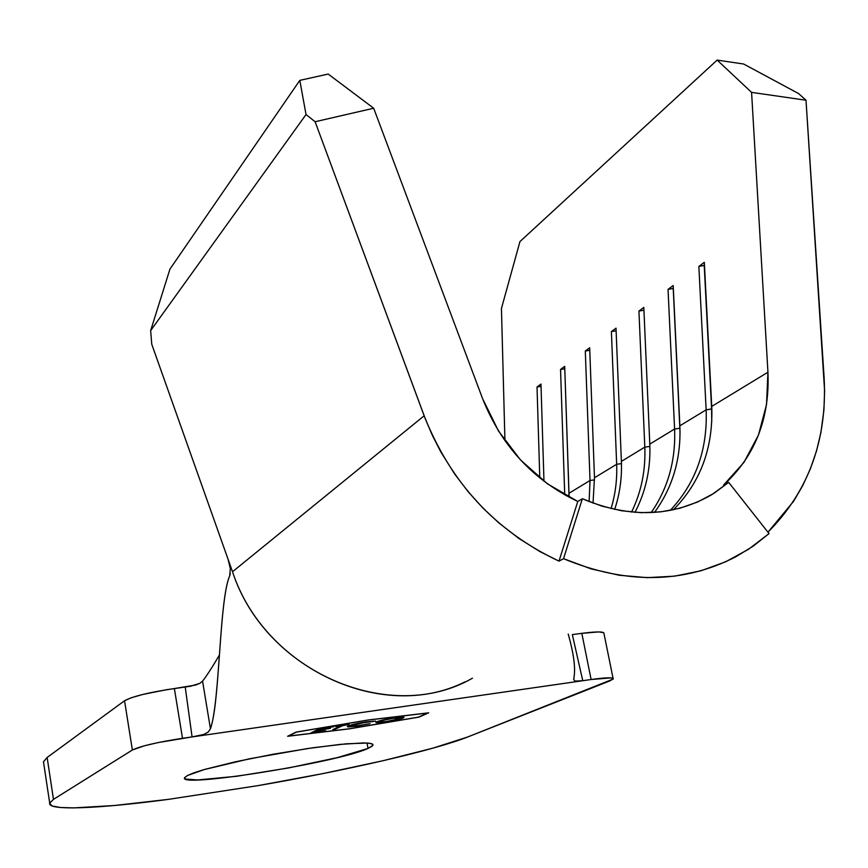 <?xml version="1.0" encoding="UTF-8"?>
<svg xmlns="http://www.w3.org/2000/svg" width="868" height="868" viewBox="0 0 868 868"><rect width="100%" height="100%" fill="white"/><g stroke="black" fill="none" stroke-linecap="round" stroke-linejoin="round"><path stroke-width="1.3" d="M187.412 775.536L204.718 769.406L235.261 761.822L273.789 754.118L313.207 747.728L346.256 743.822L367.197 743.03L372.046 743.822L372.958 745.341L368.01 748.433L367.034 743.019L368.01 748.433L372.231 746.133L372.925 744.397L369.996 743.312L363.464 742.921L340.43 744.375L307.109 748.617L250.06 758.675L203.741 769.688L193.835 772.856L187.412 775.536L184.624 777.63L185.513 779.095L197.676 779.952L236.628 776.274L288.35 767.985L337.142 757.677L368.01 748.433C338.357 762.364 177.69 788.263 184.58 777.728L187.412 775.536M288.545 736.086L296.455 732.115L367.837 720.115L427.772 713.008L418.528 717.109L349.424 728.751L288.545 736.086L296.444 732.039L367.826 720.039L427.75 712.921L418.528 717.109L349.424 728.751L288.545 736.086M366.329 721.883L355.348 723.89L347.298 726.635L355.804 726.332L370.061 723.673L356.032 726.006L349.771 726.234L358.484 723.5L375.584 721.113L366.329 721.883C357.779 723.185 351.714 724.563 348.133 725.984L347.319 726.538L348.339 726.939L357.291 726.115L370.061 723.673L358.148 725.713L349.75 726.093L365.287 722.317L375.584 721.113L366.329 721.883M311.167 732.776L325.598 730.672L314.303 732.039L317.428 730.509L330.469 728.328L318.263 730.107L320.802 728.87L333.898 726.668L319.315 728.794L311.167 732.776L325.598 730.672L314.303 732.039L317.428 730.509L330.469 728.328L318.263 730.107L320.802 728.87L333.898 726.668L319.315 728.794L311.167 732.776M340.289 726.028L332.791 729.63L335.07 729.294L342.6 725.691L349.066 724.465L335.547 726.429L340.289 726.028L332.791 729.63L335.07 729.294L342.6 725.691L349.066 724.465L340.289 726.028M376.658 721.85L375.877 722.523L377.309 722.784L386.629 721.829L403.837 717.597L399.313 717.174L391.804 718.194L381.399 720.353L375.866 722.371C375.963 723.011 379.121 722.903 385.327 722.024C393.573 720.733 399.508 719.388 403.121 717.988L404 717.424C403.945 716.773 400.777 716.892 394.484 717.782C386.13 719.095 380.184 720.451 376.658 721.85M465.074 681.836C382.951 723.131 264.328 668.913 232.505 571.752L151.759 344.271L150.652 330.621L306.035 114.522L299.807 80.366L169.944 269.123L299.807 80.366L328.202 74.062L299.807 80.366L306.035 114.522L315.106 121.737L424.159 415.794L232.505 571.752L151.759 344.271L150.652 330.621L306.035 114.522L315.106 121.737L373.685 108.24L328.202 74.062L373.685 108.24L482.608 398.694C501.454 445.946 533.18 480.21 577.784 501.465L559.003 561.129L563.527 558.677L582.352 498.753L577.784 501.465L582.352 498.753L601.828 506.109L621.672 510.775L641.506 512.684L660.971 511.827L679.742 508.268L697.471 502.062L713.876 493.382L728.686 482.369L769.048 533.592L728.686 482.369L723.565 485.093L743.919 462.416L758.426 435.15L766.52 404.607L767.941 372.209C769.927 418.452 755.138 456.08 723.565 485.093L728.686 482.369L711.738 494.695C672.494 517.133 629.365 518.489 582.352 498.753L563.527 558.677L591.119 568.876L619.166 575.234L647.148 577.654L674.544 576.157L700.867 570.818L725.659 561.791L748.509 549.292L769.048 533.592L753.153 546.167L735.782 556.811C682.964 583.817 625.535 584.435 563.527 558.677L559.003 561.129L540.026 551.657L518.793 538.388L498.742 522.84L482.76 507.878L467.982 491.516L454.648 473.993L440.977 452.174L432.611 435.931L425.45 419.201L315.106 121.737L373.685 108.24L482.608 398.694L498.514 431.049L520.474 459.899L547.361 483.769L577.784 501.465L559.003 561.129C495.65 531.357 450.709 482.912 424.159 415.794L232.505 571.752C265.261 672.299 390.405 725.637 472.442 678.19M767.941 372.209L751.58 92.377L806.003 100.221L824.6 390.904L823.906 410.228L820.933 432.394L816.56 450.785L810.495 468.546L802.813 485.462L793.526 501.4L767.952 532.192C808.672 491.169 827.388 439.74 824.123 377.884L806.003 100.221L798.571 93.56L743.67 64.026L717.152 60.087L751.58 92.377L767.941 372.209L711.738 406.419L767.941 372.209M569.072 497.223L568.996 493.274L590.023 480.481L589.122 501.639L590.023 480.481L568.996 493.274L564.699 366.383L560.544 369.475L564.732 494.879L560.544 369.475L564.775 368.813L560.544 369.475L564.699 366.383L569.072 497.223M593.028 503.136L594.482 477.758L616.66 464.271C617.246 479.603 615.379 494.38 611.061 508.615C615.379 494.38 617.246 479.603 616.66 464.271L594.482 477.758L589.676 347.764L585.303 351.03L590.023 480.481L594.547 479.874L590.023 480.481L585.303 351.03L589.773 350.303L585.303 351.03L589.676 347.764L594.482 477.758L593.028 503.136M614.653 509.44C619.785 494.109 622.02 478.094 621.38 461.396L644.805 447.139C645.727 470.413 641.311 492.058 631.557 512.066C641.311 492.058 645.727 470.413 644.805 447.139L621.38 461.396L616.009 328.147L611.398 331.587L616.66 464.271L621.445 463.62L616.66 464.271L611.398 331.587L616.117 330.806L611.398 331.587L616.009 328.147L621.38 461.396C622.02 478.094 619.785 494.109 614.653 509.44M634.975 512.359C645.835 491.505 650.772 468.753 649.796 444.112L674.588 429.02C675.836 460.387 668.034 488.239 651.184 512.608C668.034 488.239 675.836 460.387 674.588 429.02L649.796 444.112L643.806 307.424L638.935 311.059L644.805 447.139L649.872 446.445L644.805 447.139L638.935 311.059L643.926 310.223L638.935 311.059L643.806 307.424L649.796 444.112C650.772 468.753 645.835 491.505 634.975 512.359M654.483 512.424C672.7 487.458 681.163 458.586 679.861 425.808L706.14 409.826C707.67 449.678 695.691 483.216 670.194 510.438C695.691 483.216 707.67 449.678 706.14 409.826L679.861 425.808L673.199 285.529L668.034 289.369L674.588 429.02L679.959 428.217L680.024 433.967L679.861 428.282L674.588 429.02L668.034 289.369L673.221 288.48L679.861 428.282L673.329 288.404L668.034 289.369L673.199 285.529L679.861 425.808C681.163 458.586 672.7 487.458 654.483 512.424M673.405 509.787C700.53 482.239 713.312 447.779 711.738 406.419L704.317 262.331L698.859 266.411L706.14 409.826L711.847 408.893L711.727 422.163L711.608 409.034L706.14 409.826L698.859 266.411L704.219 265.467L711.608 409.034L704.469 265.282L698.859 266.411L704.317 262.331L711.738 406.419C713.312 447.779 700.53 482.239 673.394 509.798M504.937 440.738L501.444 308.487L519.943 241.597L717.152 60.087L519.943 241.597L501.444 308.487L504.937 440.738M543.976 481.252L540.97 384.068L537.021 387.009L539.788 477.975L537.021 387.009L541.046 386.379L537.021 387.009L540.97 384.068L543.976 481.252M150.652 330.621L169.944 269.123L150.652 330.621M566.153 495.671L569.05 495.292L566.153 495.671M717.152 60.087L743.67 64.026L798.571 93.56L806.003 100.221L751.58 92.377L717.152 60.087M582.764 680.718L192.078 736.921L203.665 734.469L208.038 732.212L210.457 728.86L202.569 681.13L199.846 683.344L190.493 686.241L166.287 689.756L142.884 694.433L131.09 697.807L124.547 700.758L47.143 757.46L53.469 799.374L47.143 757.46L124.547 700.758L132.37 749.995L53.469 799.374L49.693 803.03C47.078 811.005 98.659 808.65 168.598 799.341L258.339 785.573C345.681 770.556 433.609 750.484 467.765 736.954L433.024 748.129L383.092 760.715L323.124 773.551L258.339 785.573L168.598 799.341L114.305 805.526L73.693 807.902L60.185 807.479L52.004 805.927L49.639 803.215L53.469 799.374L132.37 749.995L144.37 745.796L158.247 742.552L192.078 736.921L185.22 687.076L192.078 736.921L182.508 738.288L174.37 688.552L195.593 685.047L199.846 683.344L202.569 681.13C206.975 675.434 212.595 666.711 219.43 654.982C212.595 666.711 206.975 675.434 202.569 681.13L210.457 728.86C212.768 721.775 214.624 711.174 216.002 697.047C220.342 655.08 221.731 593.94 229.684 575.907C219.181 599.658 220.027 700.986 210.457 728.86L208.038 732.212L203.665 734.469L192.078 736.921L591.119 679.514L611.115 677.875L613.296 678.906L609.672 680.989L467.765 736.954L613.22 679.036C613.806 677.257 606.439 677.42 591.119 679.514L582.764 680.718L572.337 634.616L581.82 633.336L572.337 634.616L582.764 680.718L575.115 681.087L573.781 679.752L574.063 676.877C575.592 667.59 573.639 653.311 568.215 634.052C573.639 653.311 575.592 667.59 574.063 676.877M230.302 573.791L229.684 575.907L230.313 568.507L228.024 559.144M349.186 728.87L419.027 717.098L428.694 712.812L368.097 719.995L295.901 732.136L287.634 736.281L349.186 728.87L287.634 736.281L295.901 732.136L368.097 719.995L428.694 712.812L419.027 717.098L349.186 728.87M49.693 803.03L43.465 761.746L47.143 757.46L43.433 761.963L43.736 763.558M603.976 633.607L603.661 632.631L598.562 631.926L581.82 633.336L591.119 679.514L581.82 633.336C597.108 631.394 604.486 631.481 603.976 633.607L613.068 678.309M399.931 717.554L401.374 717.163M124.547 700.758L132.37 749.995C140.453 746.133 157.162 742.227 182.508 738.288L174.37 688.552C149.122 692.328 132.511 696.396 124.547 700.758M573.781 679.752L573.715 679.123M318.144 729.37L318.263 730.107L318.144 729.37M318.176 729.608L317.417 729.717L318.176 729.608M317.297 729.782L317.428 730.509L317.297 729.782M314.173 731.312L314.303 732.039L314.173 731.312M314.216 731.55L313.467 731.659L314.216 731.55M340.95 725.648L340.278 725.963L340.95 725.648M334.95 728.588L335.07 729.294L334.95 728.588M372.969 721.113L373.066 721.655L372.969 721.113M349.728 726.18L348.198 726.18L348.339 726.939L347.818 726.147L349.706 726.18M403.338 717.055L403.121 717.988L402.98 717.218L401.559 717.771L403.338 717.055M378.274 722.002L376.408 721.981L378.274 722.002M393.671 718.183L400.875 718.313L386.141 721.623L378.296 721.937L378.849 721.058L393.627 717.912L401.266 717.619L396.893 719.55L385.099 721.775L378.307 722.067L381.193 720.733L393.671 718.183M216.002 697.047L216.425 692.805M349.75 726.093L349.62 725.398M378.296 721.937L378.177 721.275"/></g></svg>
